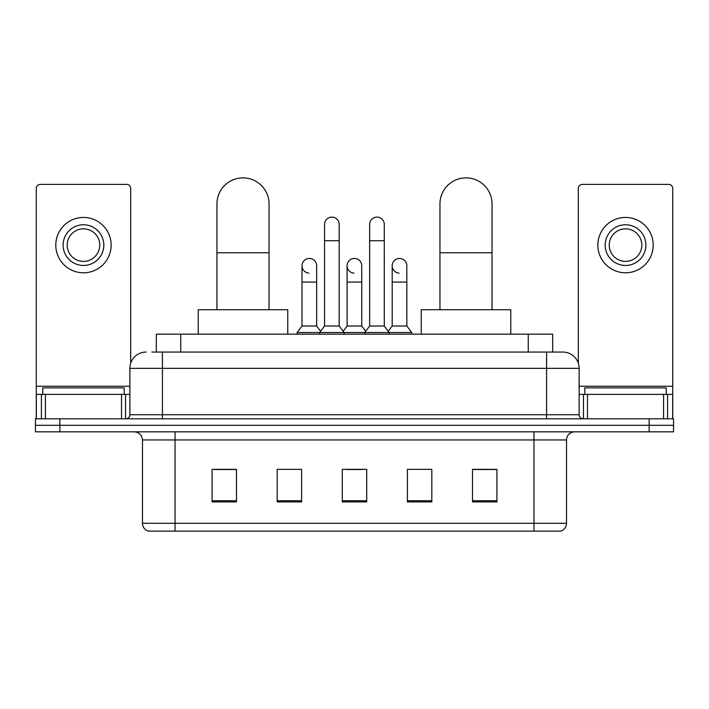 <?xml version="1.0" encoding="UTF-8"?>
<svg xmlns="http://www.w3.org/2000/svg" width="709" height="709" viewBox="0 0 709 709"><rect width="100%" height="100%" fill="white"/><g stroke="black" fill="none" stroke-linecap="round" stroke-linejoin="round"><path stroke-width="1.06" d="M156.326 352.054L156.326 334.152L552.674 334.152L552.674 352.054M152.213 352.054L557.159 352.054M151.841 352.054L162.423 352.054L162.423 368.334L129.862 368.334L129.862 414.73A4.068 4.068 0 0 1 125.794 418.797M146.143 352.054A16.28 16.28 0 0 0 129.862 368.334M562.857 352.054A16.28 16.28 0 0 1 579.138 368.334L546.577 368.334L546.577 352.054L562.609 352.054M579.138 368.334L579.138 414.73C579.377 417.202 580.733 418.558 583.206 418.797M59.866 418.797L35.45 418.797L35.45 425.311L59.866 425.311L35.45 425.311L35.45 431.816L59.866 431.816L59.866 425.311L649.134 425.311L59.866 425.311L59.866 418.797L649.134 418.797L649.134 425.311L673.55 425.311L649.134 425.311L649.134 431.816L59.866 431.816M649.134 431.816L673.55 431.816L673.55 418.797L649.134 418.797M566.518 523.304C566.296 527.204 564.346 529.809 560.659 531.121L533.966 531.121L533.966 523.304L566.518 523.304L566.518 439.961A8.136 8.136 0 0 1 574.662 431.816M533.966 531.121L148.341 531.121A8.136 8.136 0 0 1 142.482 523.304L142.482 439.961C141.995 435.016 139.283 432.304 134.338 431.816M496.929 501.901L496.929 469.34L472.513 469.34L472.513 501.901L496.929 501.901M431.816 501.901L431.816 469.34L407.4 469.34L407.4 501.901L431.816 501.901M236.487 501.901L236.487 469.34L212.071 469.34L212.071 501.901L236.487 501.901M301.6 501.901L301.6 469.34L277.184 469.34L277.184 501.901L301.6 501.901M366.713 501.901L366.713 469.34L342.287 469.34L342.287 501.901L366.713 501.901M142.482 523.304L175.034 523.304L175.034 531.121L164.027 531.121M519.325 531.121L189.675 531.121M472.513 469.509L495.307 469.509M213.693 469.509L236.487 469.509M346.276 469.509L362.556 469.509M124.164 394.381L124.164 387.867L42.779 387.867L42.779 394.381M121.523 418.797L121.523 394.381L45.42 394.381L45.42 418.797M130.678 363.256L130.678 188.461A4.068 4.068 0 0 0 126.61 184.393L40.333 184.393A4.068 4.068 0 0 0 36.265 188.461L36.265 394.381L45.42 394.381M121.523 394.381L129.862 394.381M36.265 418.797L36.265 394.381M83.467 224.762A20.348 20.348 0 0 0 63.119 245.11A20.348 20.348 0 0 0 83.467 265.458A20.348 20.348 0 0 0 103.815 245.11A20.348 20.348 0 0 0 83.467 224.762M83.467 228.83A16.28 16.28 0 0 0 67.195 245.11A16.28 16.28 0 0 0 83.467 261.391A16.28 16.28 0 0 0 99.747 245.11A16.28 16.28 0 0 0 83.467 228.83M83.467 272.788A27.669 27.669 0 0 0 111.145 245.11A27.669 27.669 0 0 0 83.467 217.441A27.669 27.669 0 0 0 55.798 245.11A27.669 27.669 0 0 0 83.467 272.788M216.954 309.736L216.954 203.926A26.047 26.047 0 0 1 242.992 177.879A26.047 26.047 0 0 1 269.039 203.926A26.047 26.047 0 0 0 242.992 177.879M269.039 309.736L269.039 203.926M287.757 334.152L287.757 309.736L198.228 309.736L198.228 334.152M439.961 309.736L439.961 203.926A26.047 26.047 0 0 1 466.008 177.879A26.047 26.047 0 0 1 492.046 203.926A26.047 26.047 0 0 0 466.008 177.879M492.046 309.736L492.046 203.926M510.772 334.152L510.772 309.736L421.243 309.736L421.243 334.152M324.545 240.714L339.194 240.714L339.194 326.016L324.545 326.016L324.545 224.434A7.329 7.329 0 0 1 332.335 217.131A7.329 7.329 0 0 1 339.194 224.434A7.329 7.329 0 0 0 332.335 217.131M324.545 326.016L319.662 332.521L319.662 334.152M339.194 326.016L344.078 332.521L297.124 332.521L297.124 334.152M369.637 326.016L369.637 240.714L384.287 240.714L384.287 326.016L369.637 326.016L364.754 332.521L344.078 332.521L344.078 334.152M369.637 240.714L369.637 224.434A7.329 7.329 0 0 1 377.427 217.131A7.329 7.329 0 0 1 384.287 224.434A7.329 7.329 0 0 0 377.427 217.131M384.287 326.016L389.17 332.521L364.754 332.521L364.754 334.152M406.833 326.016L406.833 282.067L392.183 282.067L392.183 326.016L406.833 326.016L411.716 332.521L389.17 332.521L389.17 334.152M308.867 273.098A7.329 7.329 0 0 1 302.007 265.786A7.329 7.329 0 0 1 309.789 258.475A7.329 7.329 0 0 1 316.657 265.786L316.657 282.067L302.007 282.067L302.007 265.786M316.657 282.067L316.657 326.016L302.007 326.016L302.007 282.067M302.007 326.016L297.124 332.521M316.657 326.016L320.601 331.28M353.959 273.098A7.329 7.329 0 0 1 347.091 265.786A7.329 7.329 0 0 1 354.881 258.475A7.329 7.329 0 0 1 361.741 265.786L361.741 282.067L347.091 282.067L347.091 265.786M361.741 282.067L361.741 326.016L347.091 326.016L347.091 282.067M347.091 326.016L343.147 331.28M361.741 326.016L365.693 331.28M399.052 273.098A7.329 7.329 0 0 1 392.183 265.786A7.329 7.329 0 0 1 399.965 258.475A7.329 7.329 0 0 1 406.833 265.786L406.833 282.067M392.183 326.016L388.24 331.28M411.716 332.521L411.716 334.152M663.58 418.797L663.58 394.381L587.477 394.381L587.477 418.797M672.735 418.797L672.735 394.381L672.735 418.797M663.58 394.381L672.735 394.381L672.735 188.461A4.068 4.068 0 0 0 668.667 184.393L582.39 184.393A4.068 4.068 0 0 0 578.322 188.461L578.322 363.256M579.138 394.381L587.477 394.381M625.533 224.762A20.348 20.348 0 0 0 605.185 245.11A20.348 20.348 0 0 0 625.533 265.458A20.348 20.348 0 0 0 645.881 245.11A20.348 20.348 0 0 0 625.533 224.762M625.533 228.83A16.28 16.28 0 0 0 609.253 245.11A16.28 16.28 0 0 0 625.533 261.391A16.28 16.28 0 0 0 641.805 245.11A16.28 16.28 0 0 0 625.533 228.83M625.533 272.788A27.669 27.669 0 0 0 653.202 245.11A27.669 27.669 0 0 0 625.533 217.441A27.669 27.669 0 0 0 597.855 245.11A27.669 27.669 0 0 0 625.533 272.788M666.221 394.381L666.221 387.867L584.836 387.867L584.836 394.381M180.742 352.054L180.742 334.152M528.258 352.054L528.258 334.152M162.423 418.797L162.423 414.73L579.138 414.73M129.862 414.73L162.423 414.73L162.423 368.334L546.577 368.334L546.577 418.797M533.966 431.816L533.966 439.961L142.482 439.961M566.518 439.961L533.966 439.961L533.966 523.304L175.034 523.304L175.034 431.816M366.713 500.767L342.287 500.767M301.6 500.767L277.184 500.767M236.487 500.767L212.071 500.767M431.816 500.767L407.4 500.767M496.929 500.767L472.513 500.767M129.862 386.245L36.265 386.245M125.528 394.381L125.528 418.797M36.327 394.381L36.327 418.797M41.414 418.797L41.414 394.381M216.954 252.758L269.039 252.758M439.961 252.758L492.046 252.758M672.735 386.245L579.138 386.245M672.673 418.797L672.673 394.381M667.586 394.381L667.586 418.797M583.472 418.797L583.472 394.381M339.194 240.714L339.194 224.434M384.287 240.714L384.287 224.434M392.183 282.067L392.183 265.786"/></g></svg>
